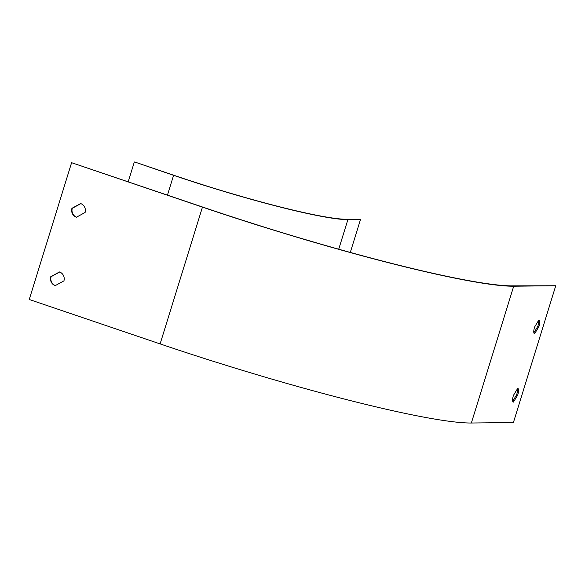 <?xml version="1.0" encoding="UTF-8"?>
<svg xmlns="http://www.w3.org/2000/svg" width="585" height="585" viewBox="0 0 585 585"><rect width="100%" height="100%" fill="white"/><g stroke="black" fill="none" stroke-linecap="round" stroke-linejoin="round"><path stroke-width="0.88" d="M538.858 320.017L534.595 327.015A7.188 1.996 108.7 0 0 534.427 333.662A7.188 1.996 108.7 0 0 534.624 333.691L538.88 326.693A7.188 1.996 108.7 0 0 539.048 320.046A7.188 1.996 108.7 0 0 538.858 320.017M517.681 388.411L513.425 395.416A7.188 1.996 108.7 0 0 513.257 402.063A7.188 1.996 108.7 0 0 513.447 402.092L517.71 395.094A7.188 1.996 108.7 0 0 517.879 388.44A7.188 1.996 108.7 0 0 517.681 388.411M471.356 423.013L513.403 422.546L555.75 285.743L513.703 286.211L471.356 423.013A258.892 24.146 17.2 0 1 160.114 343.907L29.25 299.491L71.597 162.696L202.798 207.105A257.736 24.036 17.2 0 0 512.657 285.86L555.75 285.743M360.499 219.477L347.885 219.616A144.978 13.521 -162.8 0 1 173.591 175.317L134.667 161.987L173.928 175.31A143.83 13.411 -162.8 0 0 346.839 219.258L360.499 219.477L350.298 252.435M134.331 161.994L128.203 181.789M59.465 271.952L50.763 276.712A7.188 6.874 -90.6 0 0 55.231 285.634L63.933 280.873A7.188 6.874 -90.6 0 0 59.465 271.952M80.642 203.558L71.94 208.311A7.188 6.874 -90.6 0 0 76.401 217.232L85.103 212.479A7.188 6.874 -90.6 0 0 80.642 203.558M71.597 162.696L202.461 207.112A258.892 24.146 17.2 0 0 513.703 286.211M533.871 332.858L537.834 326.342A7.188 1.996 108.7 0 0 538.558 320.5M512.694 401.252L516.665 394.736A7.188 1.996 108.7 0 0 517.389 388.901M59.663 272.025L51.1 276.705A7.188 6.874 -90.6 0 0 55.37 285.56M80.84 203.624L72.277 208.304A7.188 6.874 -90.6 0 0 76.54 217.159M516.665 394.736L517.71 395.094M513.082 401.968L513.447 402.092M537.834 326.342L538.88 326.693M534.259 333.567L534.624 333.691M202.461 207.112L160.114 343.907M173.591 175.317L167.464 195.112M347.885 219.616L338.722 249.217"/></g></svg>
